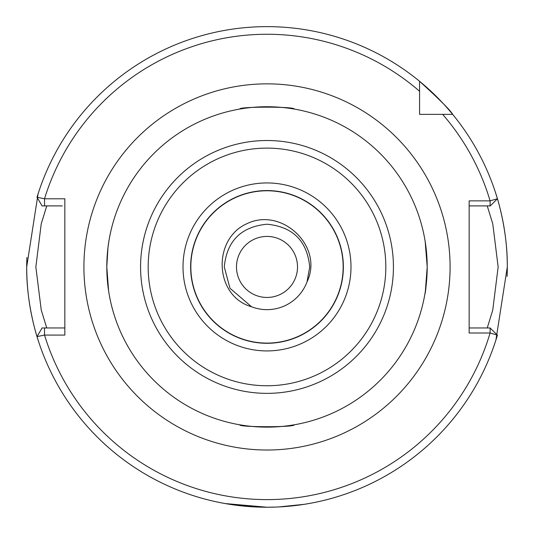 <?xml version="1.0" encoding="UTF-8"?>
<svg xmlns="http://www.w3.org/2000/svg" width="534" height="534" viewBox="0 0 534 534"><rect width="100%" height="100%" fill="white"/><g stroke="black" fill="none" stroke-linecap="round" stroke-linejoin="round"><path stroke-width="0.8" d="M267 507.233L225.128 503.555L237.39 505.404L267 507.233L275.945 507.066M239.826 109.056C238.144 106.533 295.843 106.526 294.174 109.056C295.843 106.526 238.137 106.533 239.826 109.056M106.8 266.433L106.873 262.121M106.873 262.101L106.887 261.64M107.14 256.467L107.441 252.615M107.975 247.582L108.776 241.855M109.07 240.066L107.955 247.723L106.8 266.933A160.2 160.2 0 0 0 267 427.133A160.2 160.2 0 0 0 427.2 266.933C426.432 283.441 425.658 292.498 424.877 294.107L425.271 291.731M294.174 424.81C295.856 427.34 238.157 427.34 239.826 424.81C238.157 427.34 295.863 427.34 294.174 424.81M425.197 241.702L427.2 266.92L425.191 241.642M190.638 266.933A76.362 76.362 0 0 0 267 343.295A76.362 76.362 0 0 0 343.362 266.933A76.362 76.362 0 0 0 267 190.571A76.362 76.362 0 0 0 190.638 266.933A76.362 76.362 0 0 1 267 190.571A76.362 76.362 0 0 1 343.362 266.933M190.838 266.933A76.162 76.162 0 0 1 267 190.772A76.162 76.162 0 0 1 343.162 266.933A76.162 76.162 0 0 1 267 343.095A76.162 76.162 0 0 1 190.838 266.933M236.489 266.933A30.511 30.511 0 0 1 267 236.422A30.511 30.511 0 0 1 297.511 266.933A30.511 30.511 0 0 1 267 297.451A30.511 30.511 0 0 1 236.489 266.933M487.235 327.963L492.749 310.107L498.149 266.933L492.762 223.806L487.235 205.904M38.047 339.898C38.281 340.719 26.306 306.115 26.7 266.933A240.3 240.3 0 0 0 28.082 292.672M28.322 294.828A240.3 240.3 0 0 0 37.026 336.614L44.529 335.078A232.67 232.67 0 0 0 490.092 333.002L469.159 333.002L469.159 200.864L490.092 200.864L497.421 198.748A240.3 240.3 0 0 0 419.57 81.281C440.003 99.918 451.03 110.945 452.652 114.363L442.666 114.363L452.652 114.363A240.3 240.3 0 0 0 419.57 81.281L419.57 114.363L426.119 114.363M507.113 276.412A240.3 240.3 0 0 0 507.3 266.933L495.952 339.898M425.364 291.11L427.2 266.933A160.2 160.2 0 0 0 267 106.733A160.2 160.2 0 0 0 106.8 266.933L108.622 291.023M108.722 291.664L108.629 291.05M108.582 290.75L107.975 286.291M107.908 285.763L107.14 277.333M278.835 506.94L304.433 504.303M305.682 504.103L308.125 503.689M307.257 503.836L304.12 504.35M301.81 504.697L292.312 505.898M290.276 506.105L283.214 506.686M309.72 266.933C307.19 240.988 292.952 226.75 267 224.213C241.048 226.75 226.81 240.988 224.28 266.933L230 288.293L251.574 306.77A42.72 42.72 0 0 0 307.023 281.879L309.72 266.933C307.19 240.988 292.952 226.75 267 224.213C241.048 226.75 226.81 240.988 224.28 266.933L230 288.293L251.574 306.77L230 288.293L224.28 266.933L230 288.293L251.574 306.77L230 288.293L224.28 266.933L230 288.293L251.574 306.77L230 288.293L224.28 266.933L230 288.293L251.574 306.77L230 288.293L224.28 266.933L230 288.293L251.574 306.77L230 288.293L224.28 266.933L230 288.293L251.574 306.77L230 288.293L224.28 266.933L230 288.293L251.574 306.77L230 288.293L224.28 266.933L230 288.293L251.574 306.77L230 288.293L224.28 266.933L230 288.293L251.574 306.77L230 288.293L224.28 266.933L230 288.293L251.574 306.77L230 288.293L224.28 266.933C226.81 240.988 241.048 226.75 267 224.213C292.952 226.75 307.19 240.988 309.72 266.933C307.19 240.988 292.952 226.75 267 224.213C241.048 226.75 226.81 240.988 224.28 266.933C226.81 240.988 241.048 226.75 267 224.213C292.952 226.75 307.19 240.988 309.72 266.933C307.19 240.988 292.952 226.75 267 224.213C241.048 226.75 226.81 240.988 224.28 266.933C226.81 240.988 241.048 226.75 267 224.213C292.952 226.75 307.19 240.988 309.72 266.933C307.19 240.988 292.952 226.75 267 224.213C241.048 226.75 226.81 240.988 224.28 266.933C226.81 240.988 241.048 226.75 267 224.213C292.952 226.75 307.19 240.988 309.72 266.933C307.19 240.988 292.952 226.75 267 224.213C241.048 226.75 226.81 240.988 224.28 266.933C226.81 240.988 241.048 226.75 267 224.213C292.952 226.75 307.19 240.988 309.72 266.933C307.19 240.988 292.952 226.75 267 224.213C241.048 226.75 226.81 240.988 224.28 266.933C226.81 240.988 241.048 226.75 267 224.213C292.952 226.75 307.19 240.988 309.72 266.933C307.19 240.988 292.952 226.75 267 224.213C241.048 226.75 226.81 240.988 224.28 266.933C226.81 240.988 241.048 226.75 267 224.213C292.952 226.75 307.19 240.988 309.72 266.933C307.19 240.988 292.952 226.75 267 224.213C241.048 226.75 226.81 240.988 224.28 266.933C226.81 240.988 241.048 226.75 267 224.213C292.952 226.75 307.19 240.988 309.72 266.933C307.19 240.988 292.952 226.75 267 224.213C241.048 226.75 226.81 240.988 224.28 266.933C226.81 240.988 241.048 226.75 267 224.213C292.952 226.75 307.19 240.988 309.72 266.933L307.023 281.879L309.72 266.933M419.57 81.281A240.3 240.3 0 0 0 37.026 197.26L44.529 198.788L44.529 205.904L62.304 205.904M26.7 266.933A240.3 240.3 0 0 1 26.887 257.455A240.3 240.3 0 0 0 26.7 266.933L38.047 193.969M495.952 193.969C495.719 193.154 507.694 227.751 507.3 266.933A240.3 240.3 0 0 0 505.918 241.201A240.3 240.3 0 0 1 507.3 266.933M419.57 107.815L419.57 114.363L452.652 114.363M419.57 91.267A232.67 232.67 0 0 0 44.529 198.788L64.841 198.788L64.841 335.078L44.529 335.078L44.529 327.963L64.841 327.963M471.696 327.963L469.159 327.963L469.159 322.99M469.159 327.963L490.092 327.963L490.092 333.002L497.421 335.118A240.3 240.3 0 0 1 37.026 336.614L42.073 327.963L44.529 327.963M497.421 198.748A240.3 240.3 0 0 1 505.678 239.038A240.3 240.3 0 0 0 497.421 198.748L490.265 205.904L469.159 205.904M490.092 327.963L497.421 335.118A240.3 240.3 0 0 1 37.026 336.614M44.529 205.904L42.073 205.904L37.026 197.26M46.765 205.904L41.238 223.793L35.851 266.993L41.245 310.094L46.765 327.963M490.092 205.904L490.092 200.864A232.67 232.67 0 0 0 442.666 114.363M307.023 281.879C323.998 246.668 282.045 206.925 247.322 223.506C212.145 238.645 214.121 296.11 251.574 306.77M350.992 266.933A83.992 83.992 0 0 1 267 350.925A83.992 83.992 0 0 1 183.008 266.933A83.992 83.992 0 0 1 267 182.942A83.992 83.992 0 0 1 350.992 266.933M393.424 266.933A126.424 126.424 0 0 1 267 393.358A126.424 126.424 0 0 1 140.576 266.933A126.424 126.424 0 0 1 267 140.509A126.424 126.424 0 0 1 393.424 266.933M148.178 266.933A118.822 118.822 0 0 0 267 385.755A118.822 118.822 0 0 0 385.822 266.933A118.822 118.822 0 0 0 267 148.112A118.822 118.822 0 0 0 148.178 266.933M83.911 266.933A183.089 183.089 0 0 1 267 83.851A183.089 183.089 0 0 1 450.089 266.933A183.089 183.089 0 0 1 267 450.022A183.089 183.089 0 0 1 83.911 266.933"/></g></svg>
